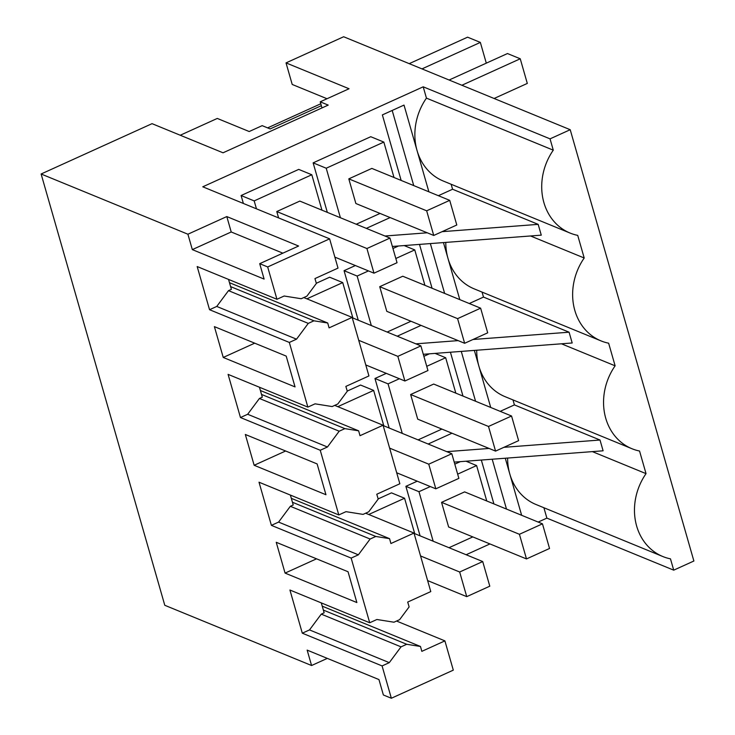 <?xml version="1.0" encoding="UTF-8"?>
<svg xmlns="http://www.w3.org/2000/svg" width="735" height="735" viewBox="0 0 735 735"><rect width="100%" height="100%" fill="white"/><g stroke="black" fill="none" stroke-linecap="round" stroke-linejoin="round"><path stroke-width="1.1" d="M327.305 658.385L311.576 665.515L164.787 605.291L41.114 173.993L152.044 123.664L223.045 152.797L328.214 105.096L320.23 101.816L349.042 88.751L286.025 62.888L343.649 36.75L570.213 129.709L693.886 561.007L673.719 570.158L670.476 558.848A56.264 48.538 112.3 0 1 662.832 556.533A56.264 48.538 112.3 0 1 646.037 473.643L639.551 451.024A56.264 48.538 112.3 0 1 631.916 448.708A56.264 48.538 112.3 0 1 615.121 365.819L608.635 343.199A56.264 48.538 112.3 0 1 600.991 340.884A56.264 48.538 112.3 0 1 584.206 257.994L577.719 235.375A56.264 48.538 112.3 0 1 570.075 233.059A56.264 48.538 112.3 0 1 553.28 150.17L550.046 138.86L570.213 129.709M538.167 522.071L546.877 518.12L673.719 570.158M489.942 543.937L466.137 554.741M311.576 665.515L307.156 650.117L378.957 679.572L383.376 694.979L391.351 698.25L453.302 670.145L444.905 640.883L396.551 621.038M351.165 558.086L358.368 554.824L370.118 539.031L375.796 536.458L389.559 538.654L390.919 543.523L413.989 533.059L430.774 591.592L407.704 602.057L409.129 606.899L399.647 619.633L393.969 622.214L376.908 619.495L369.705 622.756L351.165 558.086L271.39 525.36L278.593 522.089L290.343 506.296L293.219 504.991L290.38 495.068M338.789 514.932L320.239 450.261L327.442 446.999L339.193 431.206L344.88 428.634L358.634 430.82L359.994 435.699L383.073 425.234L399.849 483.768L376.779 494.232L378.203 499.074L368.731 511.808L363.053 514.39L345.992 511.661L338.789 514.932L259.014 482.206L271.39 525.36M320.239 450.261L240.464 417.535L247.667 414.264L259.418 398.471L262.303 397.166L259.455 387.244M307.864 407.107L289.324 342.437L296.527 339.175L308.277 323.382L313.955 320.809L327.718 322.996L329.078 327.874L352.148 317.401L368.933 375.943L345.863 386.408L347.287 391.25L337.806 403.984L332.128 406.556L315.067 403.837L307.864 407.107L228.089 374.372L240.464 417.535M289.324 342.437L209.548 309.711L216.751 306.44L228.502 290.647L231.387 289.342L228.539 279.419M276.948 299.283L267.678 266.952L329.62 238.847L338.017 268.11L314.947 278.583L316.372 283.425L306.89 296.159L301.212 298.732L284.151 296.012L276.948 299.283L197.173 266.548L209.548 309.711M267.678 266.952L259.703 263.672L298.594 246.032L226.803 216.568L187.903 234.217L41.114 173.993M187.903 234.217L192.322 249.615L264.113 279.079L259.703 263.672M391.351 698.25L382.081 665.919L302.305 633.184L309.508 629.913L321.259 614.129L324.144 612.815L321.296 602.893M369.705 622.756L289.93 590.03L302.305 633.184M223.238 357.449L295.038 386.904L286.2 356.098L214.399 326.634L223.238 357.449L254.705 343.171M285.07 573.098L356.87 602.553L348.041 571.747L276.241 542.292L285.07 573.098L316.537 558.82M325.954 494.728L254.154 465.273L245.325 434.468L317.116 463.923L325.954 494.728M180.25 135.24L217.294 118.436L249.202 131.528L262.175 125.648L270.149 128.919L321.342 105.702M546.877 518.12L543.9 507.738M662.832 556.533L535.99 504.495A56.264 48.538 -67.7 0 1 509.842 474.13L521.639 515.281M493.911 503.907L481.333 460.055M507.619 458.061A56.264 48.538 -67.7 0 0 509.768 473.882L505.285 458.236M454.212 462.113L603.104 450.803L600.017 440.026L514.408 404.902L500.195 411.343M451.979 433.218L428.165 444.023M514.408 404.902L512.975 399.913M631.916 448.708L505.074 396.67A56.264 48.538 -67.7 0 1 478.926 366.306L490.723 407.456M462.986 396.082L450.417 352.23M476.703 350.227A56.264 48.538 -67.7 0 0 478.853 366.058L474.36 350.411M423.296 354.288L572.188 342.979L569.092 332.202L483.492 297.078L469.279 303.518M421.054 325.394L397.249 336.198M483.492 297.078L482.059 292.089M600.991 340.884L474.149 288.846A56.264 48.538 -67.7 0 1 448.001 258.481L459.807 299.632M432.07 288.258L419.501 244.406M445.787 242.403A56.264 48.538 -67.7 0 0 447.937 258.233L443.444 242.587M392.371 246.464L541.272 235.154L538.176 224.368L452.576 189.244L438.363 195.694M390.138 217.569L366.324 228.374M452.576 189.244L451.143 184.264M570.075 233.059L443.233 181.012A56.264 48.538 -67.7 0 1 417.085 150.657L428.882 191.807M401.154 180.433L382.365 114.908L404.02 105.087L417.011 150.409A56.264 48.538 -67.7 0 1 426.438 98.122L423.204 86.813L202.777 186.8L329.62 238.847M414.724 533.647L404.562 498.238L391.479 492.863L378.158 498.909M337.815 406.666L373.646 390.414L360.563 385.039L347.242 391.084M241.098 195.528L254.181 200.903L311.805 174.755L298.722 169.39L241.098 195.528L243.377 203.457M393.997 177.493L383.845 142.085L370.762 136.71L313.138 162.858L327.332 212.369M386.298 373.362L374.969 378.507L389.173 428.027M429.378 353.829L423.875 356.319M306.899 298.842L342.731 282.58L329.647 277.214L316.326 283.26M355.382 265.537L344.053 270.682L358.248 320.194M398.462 246.004L392.959 248.494M417.223 481.195L405.885 486.331L420.089 535.852M460.294 461.654L454.79 464.143M382.081 665.919L389.284 662.648L401.034 646.855L406.712 644.283L420.475 646.478L421.835 651.348L444.905 640.883M358.368 554.824L278.593 522.089M327.442 446.999L247.667 414.264M296.527 339.175L216.751 306.44M423.204 86.813L550.046 138.86M192.322 249.615L231.213 231.975L282.865 253.162M231.213 231.975L226.803 216.568M389.284 662.648L309.508 629.913M254.154 465.273L285.621 450.996M286.025 62.888L292.208 84.451L327.02 98.738M584.206 257.994L530.532 235.972M615.121 365.819L561.448 343.796M646.037 473.643L592.364 451.621M553.28 150.17L426.438 98.122M352.148 317.401L303.794 297.565M339.193 431.206L259.418 398.471M344.88 428.634L261.522 394.429M358.634 430.82L260.392 390.515M383.073 425.234L334.71 405.389M370.118 539.031L290.343 506.296M375.796 536.458L292.438 502.253M389.559 538.654L291.317 498.339M413.989 533.059L365.626 513.214M401.034 646.855L321.259 614.129M406.712 644.283L323.354 610.078M420.475 646.478L322.233 606.164M506.488 509.07L492.193 459.228M600.017 440.026L503.916 447.321M489.087 448.451L446.779 451.658M475.563 401.236L461.277 351.404M569.092 332.202L473 339.496M458.162 340.617L415.863 343.833M444.647 293.412L430.361 243.579M538.176 224.368L442.084 231.672M427.246 232.793L384.938 236.008M413.731 185.587L392.187 110.461M308.277 323.382L228.502 290.647M313.955 320.809L230.597 286.604M327.718 322.996L229.476 282.69M404.562 498.238L368.731 514.491M373.646 390.414L383.799 425.822M311.805 174.755L321.967 210.173M254.181 200.903L256.46 208.823M380.05 213.435L356.236 224.23M313.138 162.858L326.221 168.223L340.415 217.744M383.845 142.085L326.221 168.223M441.891 429.084L418.077 439.879M374.969 378.507L388.052 383.872L402.256 433.393M435.092 353.388L445.676 357.734L426.741 366.324M399.381 378.736L388.052 383.872M455.829 393.142L445.676 357.734M342.731 282.58L352.883 317.998M404.176 245.563L414.76 249.909L395.825 258.5M424.913 285.318L414.76 249.909M410.966 321.259L387.161 332.055M344.053 270.682L357.137 276.048L371.331 325.568M368.465 270.912L357.137 276.048M466.018 461.212L476.602 465.558L457.657 474.149M486.754 500.967L476.602 465.558M472.807 536.908L448.993 547.713M405.885 486.331L418.968 491.697L433.172 541.217M430.306 486.561L418.968 491.697M321.985 107.916L320.23 101.816M278.602 217.909L276.773 211.542L299.825 201.087L389.963 238.066L397.038 262.717L373.986 273.172L366.921 248.531L389.963 238.066M449.719 200.352L371.855 168.407L348.803 178.862L355.869 203.512L433.733 235.457L426.667 210.807L449.719 200.352L456.784 225.002L433.733 235.457M511.551 416.01L433.696 384.056L410.644 394.52L417.71 419.161L495.565 451.106L488.499 426.465L511.551 416.01L518.616 440.651L495.565 451.106M480.635 308.176L402.771 276.231L379.719 286.687L386.794 311.337L464.649 343.282L457.583 318.641L480.635 308.176L487.7 332.826L464.649 343.282M542.467 523.834L464.612 491.89L441.56 502.345L448.626 526.986L526.49 558.931L519.424 534.29L542.467 523.834L549.541 548.475L526.49 558.931M441.56 502.345L519.424 534.29M427.623 580.595L466.743 596.645L459.669 572.005L482.72 561.549L489.786 586.19L466.743 596.645M420.549 555.954L459.669 572.005M414.081 533.38L482.72 561.549M410.644 394.52L488.499 426.465M396.698 472.77L435.818 488.821L428.753 464.18L451.804 453.725L458.87 478.366L435.818 488.821M389.633 448.129L428.753 464.18M383.165 425.556L451.804 453.725M379.719 286.687L457.583 318.641M365.782 364.946L404.902 380.996L397.837 356.356L420.889 345.9L427.954 370.541L404.902 380.996M358.717 340.305L397.837 356.356M352.249 317.731L420.889 345.9M348.803 178.862L426.667 210.807M449.103 80.023L507.481 53.545L520.242 58.782L461.874 85.26M520.242 58.782L527.307 83.422L494.113 98.481M334.866 257.121L373.986 273.172M276.773 211.542L366.921 248.531M267.623 127.89L320.791 103.764M409.22 63.651L467.589 37.173L480.35 42.409L486.294 63.146M421.982 68.888L480.35 42.409"/></g></svg>
